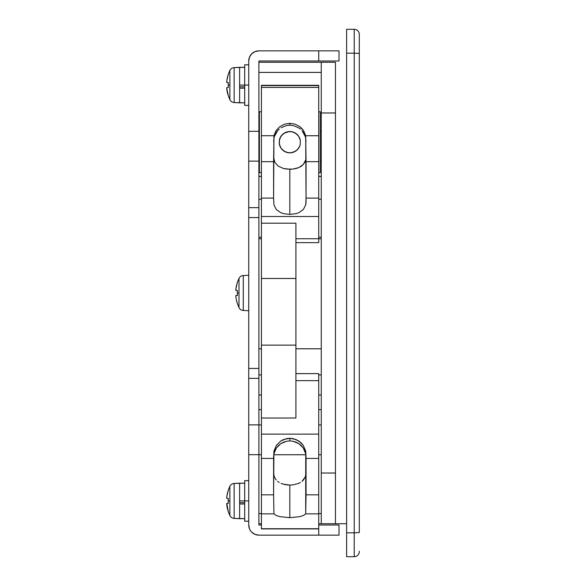 <?xml version="1.0" encoding="UTF-8"?>
<svg xmlns="http://www.w3.org/2000/svg" width="586" height="586" viewBox="0 0 586 586"><rect width="100%" height="100%" fill="white"/><g stroke="black" fill="none" stroke-linecap="round" stroke-linejoin="round"><path stroke-width="0.88" d="M359.299 551.631A5.069 5.069 0 0 1 354.222 556.7L354.222 532.842L359.299 532.542L354.222 532.842L354.222 53.158L359.299 53.458L359.299 532.542L359.299 53.458L354.222 53.158L354.222 29.3A5.069 5.069 0 0 1 359.299 34.369L359.299 53.458L359.299 34.369A5.069 5.069 0 0 0 354.222 29.3L346.619 29.3L346.619 53.158L354.222 53.158L354.222 29.3L346.619 29.3L346.619 556.7L354.222 556.7L354.222 532.842L346.619 532.842L354.222 532.842L354.222 53.158L346.619 53.158L346.619 556.7L354.222 556.7A5.069 5.069 0 0 0 359.299 551.631L359.299 551.265M335.463 62.263L321.26 62.263L321.26 523.738L335.463 523.738L335.463 473.027L321.26 473.027L321.26 523.738L346.619 523.738L335.463 523.738L335.463 473.027L321.26 473.027L321.26 112.973L335.463 112.973L335.463 62.263L258.887 62.263L321.26 62.263L321.26 112.973L335.463 112.973L335.463 473.027L335.463 62.263M258.887 523.738L261.422 523.738L258.887 523.738M318.725 523.738L321.26 523.738L318.725 523.738M258.887 176.364L261.422 176.364L258.887 176.364M318.725 176.364L321.26 176.364L318.725 176.364M258.887 161.069L259.393 161.069L258.887 161.069M320.249 161.069L321.26 161.069L320.249 161.069M258.887 131.257L259.393 131.257L258.887 131.257M320.249 131.257L321.26 131.257L320.249 131.257M258.887 72.408L321.26 72.408L258.887 72.408M321.26 513.592L318.725 513.592L321.26 513.592M261.422 513.592L258.887 513.592L261.422 513.592M321.26 454.743L318.725 454.743L321.26 454.743M305.885 454.743L273.757 454.743L305.885 454.743M261.422 454.743L258.887 454.743L261.422 454.743M258.887 424.931L261.422 424.931L258.887 424.931M318.725 424.931L321.26 424.931L318.725 424.931M321.26 409.636L318.725 409.636L321.26 409.636M261.422 409.636L258.887 409.636L261.422 409.636M321.26 238.736L318.725 238.736L321.26 238.736M321.26 374.908L318.725 374.908L321.26 374.908M318.725 199.262L321.26 199.262L318.725 199.262M318.725 373.626L295.908 373.626L318.725 373.626L318.725 380.651L318.725 373.626M261.422 238.736L258.887 238.736L261.422 238.736M251.716 532.176L250.456 530.638L251.716 532.176L255.005 534.373L258.887 535.15L318.725 535.15L318.725 528.726L261.422 528.726L261.422 434.123L261.422 458.428L273.596 458.428L273.918 451.191L276.387 445.331L280.811 440.972L283.573 439.522L289.821 438.291L296.084 439.522L301.263 442.943L303.27 445.345L305.731 451.183L306.053 458.428L318.725 458.428L318.725 494.833L306.053 494.833L305.702 513.863L318.725 513.863L318.725 528.726L261.422 528.726L261.422 513.863L273.948 513.863L275.977 515.38L279.603 516.61L289.821 517.687L300.039 516.61L303.665 515.38L305.702 513.863L318.725 513.863L318.725 494.833L306.053 494.833L306.053 458.428L318.725 458.428L318.725 434.123L261.422 434.123L261.422 278.475L295.908 278.475L295.908 345.139L261.422 345.139L295.908 345.139L295.908 418.03L261.422 418.03L261.422 223.2L295.908 223.2L295.908 278.475L261.422 278.475L261.422 216.512L318.725 216.512L318.725 242.655L295.908 242.655L318.725 242.655L318.725 87.409L318.725 135.725L305.702 135.725L306.053 161.677L318.725 161.677L318.725 198.09L306.053 198.09L305.731 204.844L303.262 209.62L298.831 212.718L296.077 213.648L289.821 214.395L283.565 213.648L280.797 212.711L276.372 209.605L273.918 204.851L273.596 198.09L261.422 198.09L261.422 216.512L318.725 216.512L318.725 198.09L306.053 198.09L306.053 161.677L318.725 161.677L318.725 135.725L305.702 135.725L303.665 130.788L300.039 126.796L295.241 124.203L289.821 123.302L284.4 124.203L279.603 126.796L275.977 130.788L273.948 135.725L261.422 135.725L261.422 87.409L318.725 87.409L318.725 85.3L261.422 85.3L318.725 85.307M295.908 238.744L318.725 238.744L295.908 238.744L295.908 223.2L261.422 223.2L261.422 161.677L273.596 161.677L273.948 135.725L275.977 130.788L279.603 126.796L284.4 124.203L289.821 123.302L289.821 125.214L293.315 125.587L298.618 127.77L293.315 125.587L289.821 125.214L286.349 125.587L281.031 127.763L286.349 125.587L289.821 125.214L289.821 123.302L295.241 124.203L300.039 126.796L302.032 128.642L303.665 130.788L305.702 135.725L306.053 201.958L305.731 204.844L303.262 209.62L298.831 212.718L296.077 213.648L289.821 214.395L289.821 169.273L283.536 168.504L278.357 166.219L274.863 162.373L273.596 157.143L274.863 162.373L278.357 166.219L283.536 168.504L286.598 169.083L293.037 169.083L289.821 169.273L289.821 214.395L283.565 213.648L280.797 212.711L276.372 209.605L273.918 204.851L273.596 198.09L261.422 198.09L261.422 85.307M303.438 132.524L305.372 136.685L302.054 130.707L303.438 132.524M300.45 129.125L298.618 127.77L300.45 129.125M279.214 129.11L277.596 130.707L279.214 129.11M276.218 132.502L277.596 130.707L274.277 136.67L276.218 132.502M273.596 141.314L274.277 136.67L273.596 141.314M296.098 168.504L293.037 169.083L298.867 167.552L296.098 168.504M301.285 166.219L298.867 167.552L303.284 164.483L301.285 166.219M304.779 162.381L303.284 164.483L305.724 159.905L304.779 162.381M306.053 157.143L305.724 159.905L306.053 157.143M304.786 450.766L305.731 453.82L303.277 448.004L304.786 450.766M301.285 445.609L303.277 448.004L298.867 443.646L301.285 445.609M296.106 442.181L298.867 443.646L293.044 441.258L296.106 442.181M289.821 440.936L293.044 441.258L289.821 440.936L289.821 438.291L293.029 438.599L298.845 440.987L303.27 445.345L305.731 451.183L305.702 513.863L303.665 515.38L300.039 516.61L289.821 517.687L289.821 485.091L293.293 484.82L298.611 483.384L293.293 484.82L289.821 485.091L289.821 517.687L279.603 516.61L275.977 515.38L273.948 513.863L273.596 494.833L261.422 494.833L261.422 513.863L273.948 513.863L273.596 494.833L261.422 494.833L261.422 458.428L273.596 458.428L273.596 494.833L273.918 451.191L276.387 445.331L280.811 440.972L286.62 438.599L289.821 438.291L289.821 440.936L286.605 441.251L289.821 440.936M283.543 442.181L286.605 441.251L280.775 443.653L283.543 442.181M278.357 445.616L280.775 443.653L276.365 448.012L278.357 445.616M274.863 450.759L276.365 448.012L273.918 453.813L274.863 450.759M273.596 457.036L273.918 453.813L273.596 457.036M274.27 476.784L273.596 472.865L274.27 476.784L276.211 480.029L274.27 476.784M277.588 481.355L279.2 482.468L277.588 481.355M281.024 483.384L283.045 484.087L281.024 483.384M300.428 482.476L298.611 483.384L300.428 482.476M303.423 480.044L302.054 481.362L305.365 476.799L303.423 480.044M306.053 472.865L305.365 476.799L306.053 472.865M286.327 484.82L289.821 485.091L283.045 484.087L286.327 484.82M261.422 528.909L318.725 528.909L318.725 380.651L318.725 434.123L261.422 434.123L261.422 418.03L295.908 418.03L295.908 380.651L318.725 380.651L295.908 380.651L295.908 418.03L295.908 223.2M273.596 161.677L273.596 198.09L273.948 135.725L261.422 135.725L261.422 161.677L273.596 161.677M318.725 87.409L318.725 85.571L261.422 85.571L261.422 87.409L318.725 87.409M321.26 394.986L318.725 394.986L321.26 394.986M318.725 176.452L321.26 176.452L318.725 176.452M258.887 176.452L261.422 176.452L258.887 176.452L258.887 199.262L261.422 199.262L258.887 199.262L258.887 176.452M261.422 394.986L258.887 394.986L261.422 394.986M261.422 374.908L258.887 374.908L261.422 374.908M306.053 457.036L305.731 453.82M306.053 141.314L305.372 136.685M258.887 525.005L258.887 60.995L318.725 60.995L318.725 50.85L258.887 50.85L255.005 51.627L251.716 53.824L249.519 57.113L248.742 60.995L248.742 131.33L248.742 60.995A10.145 10.145 0 0 1 258.887 50.85L318.725 50.85L318.725 60.995L339.016 60.995L339.016 50.85L318.725 50.85L339.016 50.85L339.016 60.995L258.887 60.995L258.887 161.121L248.742 161.121L248.742 131.33L258.887 131.33L248.742 131.33L248.742 207.649L248.742 161.121L258.887 161.121L258.887 207.649L248.742 207.649L258.887 207.649L258.887 217.574L248.742 217.574L248.742 207.649L248.742 217.574L258.887 217.574L258.887 368.426L248.742 368.426L248.742 217.574L248.742 368.426L258.887 368.426L258.887 378.351L248.742 378.351L248.742 368.426L248.742 378.351L258.887 378.351L258.887 454.67L248.742 454.67L248.742 378.351L248.742 424.879L258.887 424.879L248.742 424.879L248.742 525.005L248.742 454.67L258.887 454.67L258.887 525.005L261.422 525.005L258.887 525.005M318.725 528.909L318.725 535.15L258.887 535.15A10.145 10.145 0 0 1 248.742 525.005L249.519 528.887L250.456 530.638M339.016 525.005L318.725 525.005L339.016 525.005L339.016 535.15L339.016 525.005M318.725 535.15L339.016 535.15L318.725 535.15M248.742 500.92L244.692 500.92L244.692 521.203L244.692 500.92L239.615 500.92L239.615 483.172L234.144 483.457A5.069 5.069 0 0 0 229.866 486.263L229.866 515.57A5.069 5.069 0 0 0 234.144 518.383L234.144 483.457L234.144 518.383L239.615 518.669L239.615 500.92L248.742 500.92M229.866 486.263L228.203 490.27L226.782 496.862L226.782 498.378L228.291 498.378A32.669 29.234 90 0 0 228.203 500.92L229.866 500.92L229.866 486.263A5.069 5.069 0 0 1 234.144 483.457L244.692 483.172L239.615 483.172L239.615 518.669L244.692 518.669L234.144 518.383A5.069 5.069 0 0 1 229.866 515.57L229.866 500.92L228.203 500.92A32.669 29.234 90 0 0 228.291 503.455L226.782 503.455L226.723 504.392L226.782 503.455L228.291 503.455L226.723 503.572M227.031 495.199L228.291 490.314A32.867 32.867 0 0 0 226.782 496.862L226.782 498.378L228.291 498.378A32.669 29.234 90 0 0 228.203 500.92A32.669 29.234 90 0 0 228.291 503.455M226.701 497.932L226.723 497.441L226.782 498.378L226.723 497.441L226.782 498.378L226.701 497.939L226.782 498.378L228.291 498.378M244.692 503.997L239.615 503.997L244.692 503.997M244.692 502.678L239.615 502.678L244.692 502.678M226.782 504.971A32.867 32.867 0 0 0 228.291 511.519L226.782 503.455M228.291 511.519L227.031 506.641M244.692 480.63L244.692 500.92L244.692 480.63L248.742 480.63M248.742 85.08L244.692 85.08L244.692 105.37L244.692 85.08L239.615 85.08L239.615 67.331L234.144 67.617A5.069 5.069 0 0 0 229.866 70.43L229.866 99.737A5.069 5.069 0 0 0 234.144 102.543L234.144 67.617L234.144 102.543L239.615 102.828L239.615 85.08L248.742 85.08M229.866 70.43L228.203 74.437L226.782 81.029L226.782 82.545L228.291 82.545A32.669 29.234 90 0 0 228.203 85.08L229.866 85.08L229.866 70.43A5.069 5.069 0 0 1 234.144 67.617L244.692 67.331L239.615 67.331L239.615 102.828L244.692 102.828L234.144 102.543A5.069 5.069 0 0 1 229.866 99.737L229.866 85.08L228.203 85.08A32.669 29.234 90 0 0 228.291 87.622L226.782 87.622L226.723 88.559L226.782 87.622L228.291 87.622L226.782 87.622L226.723 88.559L226.782 87.622M227.031 79.359L228.291 74.481A32.867 32.867 0 0 0 226.782 81.029L226.782 82.545L228.291 82.545A32.669 29.234 90 0 0 228.203 85.08A32.669 29.234 90 0 0 228.291 87.622M226.723 82.428L226.782 81.029M244.692 88.164L239.615 88.164L244.692 88.164M244.692 86.845L239.615 86.845L244.692 86.845M226.701 88.061L228.291 95.686L227.031 90.801M226.782 89.138A32.867 32.867 0 0 0 228.291 95.686L229.866 99.737M228.291 82.545L226.782 82.545L226.701 82.099M244.692 64.797L244.692 85.08L244.692 64.797L248.742 64.797M226.723 497.441L226.782 496.862L226.723 497.441M228.291 95.686L227.368 92.456L228.291 95.686M238.993 293L238.993 307.65A5.069 5.069 0 0 0 243.271 310.463L243.271 275.537A5.069 5.069 0 0 0 238.993 278.35L238.993 293L238.993 278.35A5.069 5.069 0 0 1 243.271 275.537L243.271 310.463L248.742 310.748L243.271 310.463A5.069 5.069 0 0 1 238.993 307.65L238.993 293L237.33 293L238.993 293M238.993 278.35L237.33 282.349L235.909 288.942L235.909 290.466L237.418 290.466A32.669 29.234 90 0 0 237.33 293A32.669 29.234 90 0 0 237.418 295.534L235.85 295.652M236.495 285.631L237.418 282.393A32.867 32.867 0 0 0 235.909 288.942L235.909 290.466L237.418 290.466A32.669 29.234 90 0 0 237.33 293A32.669 29.234 90 0 0 237.418 295.534L235.909 295.534L237.418 295.534M235.828 290.019L235.909 288.942M248.742 275.252L243.271 275.537L248.742 275.252M235.85 296.479L235.909 295.534L235.85 296.479M236.495 300.369L237.418 303.607L236.495 300.369M236.158 298.721L235.909 297.058A32.867 32.867 0 0 0 237.418 303.607L238.993 307.65M237.418 290.466L235.909 290.466M235.909 297.058L235.828 295.981M280.98 148.126A10.651 10.651 0 0 0 283.888 151.034L280.972 148.119L279.991 146.288L279.17 142.193L279.991 138.091L282.298 134.655L285.726 132.363L287.733 131.747L291.916 131.747L295.747 133.344L298.67 136.26L300.266 140.098L300.266 144.288L299.651 146.288L297.351 149.723L293.908 152.023L289.821 152.843L285.726 152.023L282.291 149.723L280.972 148.119L279.383 144.281A10.651 10.651 0 0 0 280.965 148.112L280.679 147.65M283.895 151.042A10.651 10.651 0 0 0 300.266 144.288L299.651 146.288L297.351 149.723L295.747 151.042L291.916 152.631L289.821 152.843L285.726 152.023L283.902 151.049L280.965 148.112M259.393 172.621L261.422 172.621L259.393 172.621L259.393 111.765L261.422 111.765L259.393 111.765L259.393 172.621M318.725 172.621L320.249 172.621L320.249 111.765L318.725 111.765L320.249 111.765L320.249 172.621L318.725 172.621M279.361 144.178L279.383 140.098L280.972 136.26L283.902 133.337L289.081 131.572M291.791 131.725L295.74 133.337L298.67 136.26L300.266 140.098L300.266 144.288M298.955 147.672L298.67 148.119M298.208 148.756L295.74 151.049L291.645 152.682M289.821 152.843L287.741 152.638M287.748 152.638L283.902 151.049M279.354 140.222L279.375 140.105A10.651 10.651 0 0 1 297.351 134.663L298.882 136.597M280.701 136.692L280.972 136.267M280.965 136.274L283.895 133.344L287.748 131.747M287.733 131.747L291.916 131.747L293.916 132.363L297.358 134.663A10.651 10.651 0 0 1 298.662 136.26M298.67 136.267A10.651 10.651 0 0 1 300.266 140.098L300.296 140.266M295.908 348.78L321.26 348.78M261.422 348.78L258.887 348.78M261.422 237.22L258.887 237.22M318.725 237.22L321.26 237.22M248.742 521.203L244.692 521.203M228.203 511.563L229.866 515.57M248.742 105.37L244.692 105.37"/></g></svg>
